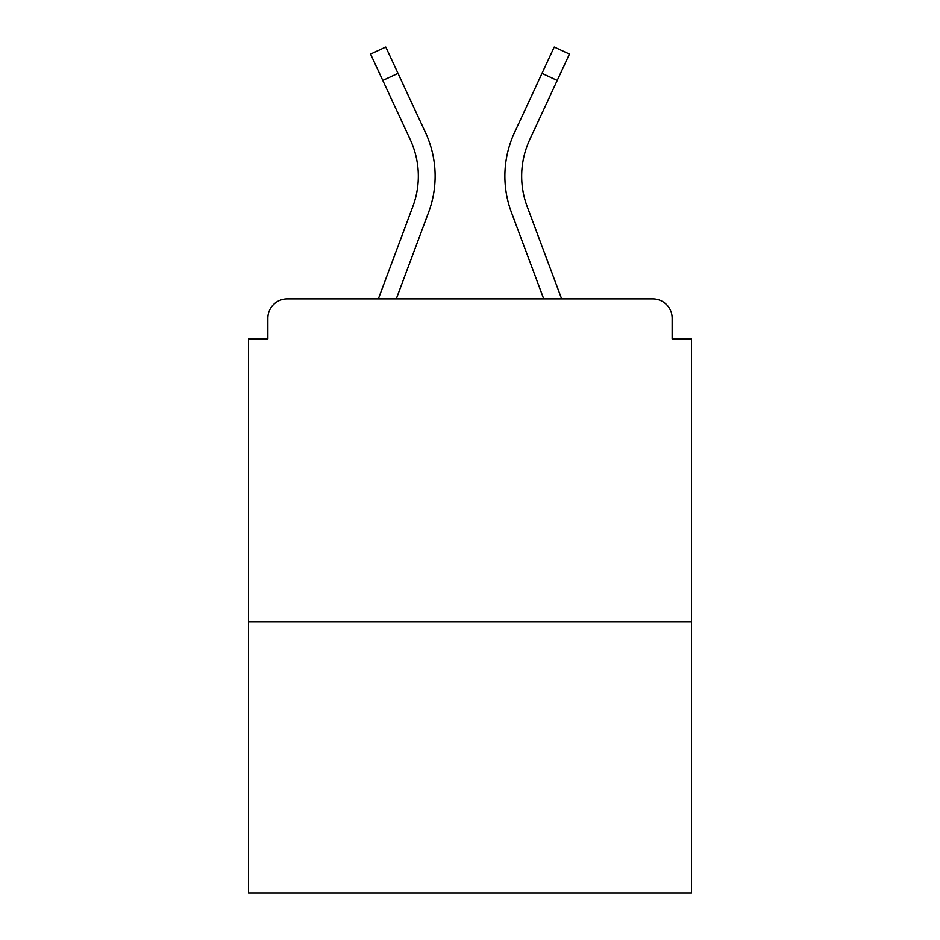 <?xml version="1.0" encoding="UTF-8"?>
<svg xmlns="http://www.w3.org/2000/svg" width="940" height="940" viewBox="0 0 940 940"><rect width="100%" height="100%" fill="white"/><g stroke="black" fill="none" stroke-linecap="round" stroke-linejoin="round"><path stroke-width="1.41" d="M672.135 338.905L672.135 318.237L672.135 338.905L691.511 338.905L691.511 893L248.489 893L248.489 338.905L267.865 338.905L267.865 318.237L267.865 338.905M691.511 621.763L248.489 621.763M672.135 318.237A19.376 19.376 0 0 0 652.76 298.861L287.24 298.861A19.376 19.376 0 0 0 267.865 318.237M652.76 298.861L570.745 298.861M369.255 298.861L287.24 298.861M428.605 212.299L396.281 298.861L428.605 212.299A103.329 103.329 0 0 0 425.526 132.669L398.008 73.367L382.78 80.429L370.548 54.062L385.776 47L398.008 73.367M412.872 206.424L378.362 298.861L412.872 206.424A86.539 86.539 0 0 0 410.298 139.743A86.539 86.539 0 0 1 418.335 176.156A86.539 86.539 0 0 0 410.298 139.743A86.539 86.539 0 0 1 418.335 176.156M521.665 176.156A86.539 86.539 0 0 0 527.129 206.424L561.638 298.861L527.129 206.424A86.539 86.539 0 0 1 521.665 176.156A86.539 86.539 0 0 0 527.129 206.424A86.539 86.539 0 0 1 521.665 176.156A86.539 86.539 0 0 0 527.129 206.424A86.539 86.539 0 0 1 521.665 176.156A86.539 86.539 0 0 0 527.129 206.424A86.539 86.539 0 0 1 521.665 176.156A86.539 86.539 0 0 0 527.129 206.424A86.539 86.539 0 0 1 521.665 176.156A86.539 86.539 0 0 0 527.129 206.424A86.539 86.539 0 0 1 521.665 176.156A86.539 86.539 0 0 0 527.129 206.424A86.539 86.539 0 0 1 521.665 176.156A86.539 86.539 0 0 0 527.129 206.424A86.539 86.539 0 0 1 521.665 176.156A86.539 86.539 0 0 0 527.129 206.424A86.539 86.539 0 0 1 521.665 176.156A86.539 86.539 0 0 0 527.129 206.424A86.539 86.539 0 0 1 521.665 176.156A86.539 86.539 0 0 0 527.129 206.424A86.539 86.539 0 0 1 521.665 176.156A86.539 86.539 0 0 0 527.129 206.424A86.539 86.539 0 0 1 521.665 176.156A86.539 86.539 0 0 0 527.129 206.424A86.539 86.539 0 0 1 529.702 139.743A86.539 86.539 0 0 0 521.665 176.156A86.539 86.539 0 0 1 529.702 139.743A86.539 86.539 0 0 0 521.665 176.156A86.539 86.539 0 0 1 529.702 139.743A86.539 86.539 0 0 0 521.665 176.156A86.539 86.539 0 0 1 529.702 139.743A86.539 86.539 0 0 0 521.665 176.156A86.539 86.539 0 0 1 529.702 139.743A86.539 86.539 0 0 0 521.665 176.156A86.539 86.539 0 0 1 529.702 139.743A86.539 86.539 0 0 0 521.665 176.156A86.539 86.539 0 0 1 529.702 139.743A86.539 86.539 0 0 0 521.665 176.156A86.539 86.539 0 0 1 529.702 139.743A86.539 86.539 0 0 0 521.665 176.156A86.539 86.539 0 0 1 529.702 139.743A86.539 86.539 0 0 0 521.665 176.156A86.539 86.539 0 0 1 529.702 139.743A86.539 86.539 0 0 0 521.665 176.156A86.539 86.539 0 0 1 529.702 139.743A86.539 86.539 0 0 0 521.665 176.156A86.539 86.539 0 0 1 529.702 139.743A86.539 86.539 0 0 0 521.665 176.156A86.539 86.539 0 0 1 529.702 139.743L557.22 80.429L541.992 73.367L554.224 47L569.452 54.062L557.22 80.429M511.395 212.299L543.72 298.861L511.395 212.299A103.329 103.329 0 0 1 514.474 132.669L541.992 73.367M382.78 80.429L410.298 139.743"/></g></svg>
